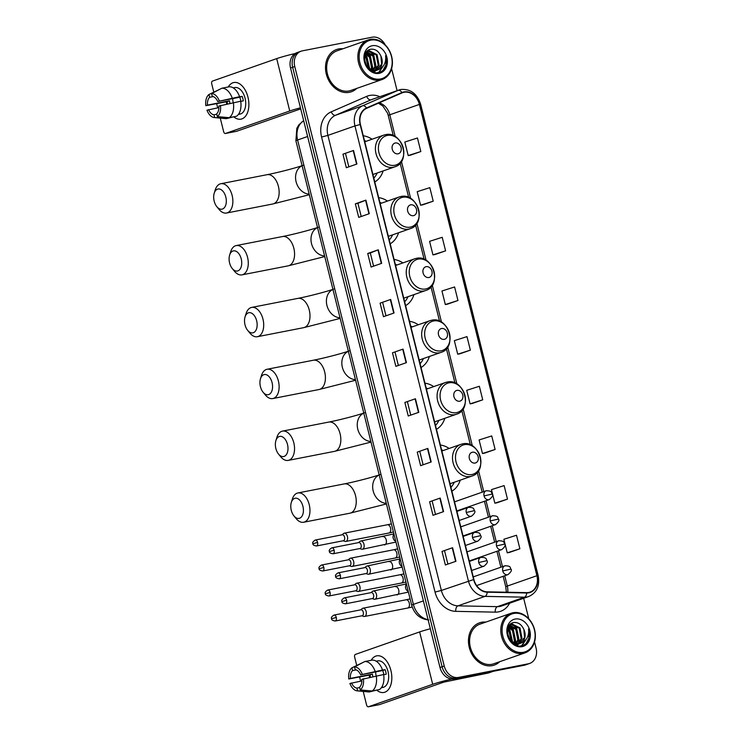 <?xml version="1.0" encoding="UTF-8"?>
<svg xmlns="http://www.w3.org/2000/svg" width="744" height="744" viewBox="0 0 744 744"><rect width="100%" height="100%" fill="white"/><g stroke="black" fill="none" stroke-linecap="round" stroke-linejoin="round"><path stroke-width="1.12" d="M390.191 243.799A24.719 19.762 70.7 0 0 398.552 232.77M387.457 201.075A24.719 19.762 70.7 0 0 378.687 197.634M405.61 305.644A24.719 19.762 70.7 0 0 413.971 294.615M402.876 262.92A24.719 19.762 70.7 0 0 394.106 259.479M421.039 367.49A24.719 19.762 70.7 0 0 429.39 356.46M418.295 324.765A24.719 19.762 70.7 0 0 409.526 321.324M436.458 429.334A24.719 19.762 70.7 0 0 444.81 418.305M433.715 386.61A24.719 19.762 70.7 0 0 424.945 383.169M451.878 491.18A24.719 19.762 70.7 0 0 460.229 480.15M449.134 448.455A24.719 19.762 70.7 0 0 440.364 445.014M374.771 181.955A24.719 19.762 70.7 0 0 383.132 170.925M372.037 139.23A24.719 19.762 70.7 0 0 363.267 135.789M385.197 44.845A13.987 11.188 70.7 0 0 372.205 37.2L302.408 50.834A13.987 11.188 70.7 0 0 301.162 51.169L296.93 52.657A13.987 11.188 70.7 0 0 290.532 68.011L440.002 667.508A13.987 11.188 70.7 0 0 454.398 678.891L524.204 665.257A13.987 11.188 70.7 0 0 525.45 664.922L527.561 664.178A13.987 11.188 70.7 0 1 526.315 664.522A13.987 11.188 70.7 0 0 527.561 664.178L529.672 663.443A13.987 11.188 70.7 0 0 536.071 648.08L534.545 641.96M299.042 51.913A13.987 11.188 70.7 0 0 292.643 67.267L442.113 666.764A13.987 11.188 70.7 0 0 456.509 678.156L526.315 664.522L456.509 678.156A13.987 11.188 70.7 0 1 442.113 666.764L292.643 67.267A13.987 11.188 70.7 0 1 299.042 51.913M338.548 48.983A22.385 17.902 70.7 0 0 336.548 49.523A22.385 17.902 70.7 0 0 326.653 75.339A22.385 17.902 70.7 0 0 349.345 92.321A22.385 17.902 70.7 0 0 351.335 91.782A22.385 17.902 70.7 0 0 356.757 88.406A22.385 17.902 70.7 0 1 351.335 91.782A22.385 17.902 70.7 0 1 349.345 92.321A22.385 17.902 70.7 0 1 326.653 75.339A22.385 17.902 70.7 0 1 336.548 49.523A22.385 17.902 70.7 0 1 338.548 48.983A22.385 17.902 70.7 0 1 342.891 48.788A22.385 17.902 70.7 0 0 338.548 48.983M481.489 622.291A22.385 17.902 70.7 0 0 479.499 622.83A22.385 17.902 70.7 0 0 469.594 648.647A22.385 17.902 70.7 0 0 492.286 665.629A22.385 17.902 70.7 0 0 494.286 665.09A22.385 17.902 70.7 0 0 499.698 661.714A22.385 17.902 70.7 0 1 494.286 665.09A22.385 17.902 70.7 0 1 492.286 665.629A22.385 17.902 70.7 0 1 469.594 648.647A22.385 17.902 70.7 0 1 479.499 622.83L479.499 622.83A22.385 17.902 70.7 0 1 481.489 622.291A22.385 17.902 70.7 0 1 485.832 622.096A22.385 17.902 70.7 0 0 481.489 622.291M404.048 92.275A14.927 11.932 -109.3 0 1 419.402 104.42L536.908 575.707A14.927 11.932 -109.3 0 1 530.081 592.094A14.927 11.932 -109.3 0 1 526.659 592.633L487.162 591.833A14.927 11.932 -109.3 0 1 473.9 579.502L360.44 124.453A14.927 11.932 -109.3 0 1 366.606 108.336L402.058 92.888A14.927 11.932 -109.3 0 1 402.718 92.637A14.927 11.932 -109.3 0 1 404.048 92.275M403.955 91.912A15.299 12.23 70.7 0 0 401.918 92.544L366.467 107.982A15.299 12.23 70.7 0 0 360.143 124.518L473.603 579.567A15.299 12.23 70.7 0 0 487.199 592.196L526.696 592.996A15.299 12.23 70.7 0 0 537.196 575.651L419.69 104.365A15.299 12.23 70.7 0 0 403.955 91.912M509.296 552.466L519.879 548.784L516.503 535.243L503.865 539.279L507.241 552.82L509.408 552.448M496.918 502.814L507.492 499.131L504.116 485.59L491.477 489.626L494.853 503.167L497.029 502.795M484.539 453.152L495.113 449.469L491.738 435.928L479.099 439.964L482.475 453.514L484.651 453.133M472.161 403.499L482.735 399.816L479.359 386.276L466.721 390.312L470.096 403.853L472.263 403.481M410.251 155.217L420.834 151.534L417.449 137.993L404.81 142.03L408.196 155.57L410.363 155.198M422.639 204.87L433.213 201.187L429.837 187.646L417.198 191.682L420.574 205.223L422.741 204.851M435.017 254.522L445.591 250.849L442.215 237.299L429.576 241.344L432.952 254.885L435.128 254.504M447.395 304.184L457.969 300.502L454.593 286.961L441.955 290.997L445.331 304.538L447.507 304.166M459.773 353.837L470.357 350.154L466.981 336.613L454.342 340.65L457.718 354.2L459.885 353.819M301.162 51.169A13.987 11.188 70.7 0 0 294.764 66.532L444.233 666.029A13.987 11.188 70.7 0 0 458.63 677.412L528.426 663.778A13.987 11.188 70.7 0 0 529.672 663.443M528.779 618.822L523.664 598.297M397.091 90.647L391.604 68.653M431.195 461.959L420.62 465.66L417.245 452.12L427.819 448.418L431.195 461.959M443.573 511.621L432.999 515.313L429.623 501.772L440.197 498.071L443.573 511.621M455.951 561.274L445.377 564.975L442.001 551.434L452.575 547.733L455.951 561.274M394.05 312.992L383.476 316.693L380.1 303.143L390.674 299.451L394.05 312.992M381.672 263.329L371.098 267.031L367.722 253.49L378.287 249.789L381.672 263.329M369.284 213.677L358.72 217.378L355.334 203.837L365.909 200.136L369.284 213.677M356.906 164.015L346.332 167.716L342.956 154.175L353.53 150.474L356.906 164.015M418.807 412.306L408.242 415.998L404.866 402.458L415.431 398.756L418.807 412.306M406.429 362.644L395.854 366.346L392.479 352.805L403.053 349.103L406.429 362.644M392.479 352.805L403.053 349.103M404.866 402.458L415.431 398.756M342.956 154.175L353.53 150.474M355.334 203.837L357.929 203.326M361.212 216.504L357.929 203.317L365.909 200.136M367.722 253.49L370.307 252.988M373.59 266.157L370.307 252.979L378.287 249.789M380.1 303.143L390.674 299.451M442.001 551.434L452.575 547.733M429.623 501.772L440.197 498.071M417.245 452.12L427.819 448.418M470.357 350.154L457.718 354.2M457.969 300.502L445.331 304.538M445.591 250.849L432.952 254.885M433.213 201.187L420.574 205.223M420.834 151.534L408.196 155.57M482.735 399.816L470.096 403.853M495.113 449.469L482.475 453.514M507.492 499.131L494.853 503.167M519.879 548.784L507.241 552.82M398.356 365.471L395.064 352.293M385.978 315.819L382.686 302.631M348.834 166.842L345.542 153.664M410.735 415.133L407.452 401.946M423.113 464.786L419.83 451.599M435.5 514.439L432.208 501.261M447.879 564.101L444.587 550.913M226.715 104.104A18.656 11.123 78.9 0 1 226.269 101.816A18.656 11.123 78.9 0 0 226.715 104.104M228.25 86.983A18.656 11.123 78.9 0 1 247.966 97.139A18.656 11.123 78.9 0 1 245.846 115.776A18.656 11.123 78.9 0 1 233.783 116.827A18.656 11.123 78.9 0 0 240.972 119.152A18.656 11.123 78.9 0 0 247.966 97.139A18.656 11.123 78.9 0 0 233.821 82.528A18.656 11.123 78.9 0 0 228.25 86.983M295.117 53.522A18.656 1.283 166 0 0 276.694 58.618L212.468 81.096A2.334 1.395 -101.1 0 0 211.715 83.812L213.751 91.996M300.455 107.815A18.656 1.283 166 0 0 289.751 110.986L225.525 133.455L236.546 131.307L300.716 108.856M236.546 131.307A2.334 1.395 78.9 0 1 236.434 131.335L225.413 133.492A2.334 1.395 -101.1 0 1 223.646 131.66L220.261 118.11M217.704 107.843L216.709 103.844M229.98 103.397A9.328 5.561 -101.1 0 1 229.905 103.118A9.328 5.561 -101.1 0 1 229.505 100.803L207.464 105.109A9.328 5.561 78.9 0 1 209.65 97.297L213.277 96.59M240.721 101.389L243.307 100.886A13.522 8.063 78.9 0 0 242.851 98.589A13.522 8.063 78.9 0 0 242.181 96.367L239.577 96.711A15.392 9.179 78.9 0 0 229.161 86.797L221.814 88.238L211.594 93.595L212.291 96.376A9.328 5.561 78.9 0 1 217.704 101.528L239.745 97.222A9.328 5.561 -101.1 0 1 240.479 99.417A9.328 5.561 -101.1 0 1 240.833 101.37M233.263 102.681A9.328 5.561 78.9 0 1 233.207 102.477A9.328 5.561 78.9 0 1 232.751 98.589M233.225 87.876L234.797 87.569A13.522 8.063 78.9 0 1 245.055 98.152A13.522 8.063 78.9 0 1 239.987 114.111L238.406 114.418M238.452 114.362A13.522 8.063 78.9 0 0 239.726 113.702L238.778 113.888M240.703 101.231A15.392 9.179 78.9 0 1 236.508 116.25L229.161 117.682L217.341 116.631L216.643 113.851A9.328 5.561 78.9 0 0 218.829 106.039L240.703 101.231M216.746 114.241L214.002 114.781L214.7 117.552L226.52 118.612L233.765 116.789M239.577 96.711L217.704 101.528M221.814 88.238A15.392 9.179 78.9 0 1 232.23 98.152M233.356 102.663A15.392 9.179 78.9 0 1 229.161 117.682M226.52 118.612A15.392 9.179 78.9 0 1 225.516 118.603L214.207 117.533A12.127 7.235 78.9 0 1 206.962 110.196L218.894 107.61M211.594 93.595A12.127 7.235 78.9 0 1 219.331 100.961M220.457 105.471A12.127 7.235 78.9 0 1 217.341 116.631M214.7 117.552A12.127 7.235 78.9 0 1 214.207 117.533M214.002 114.781A9.328 5.561 78.9 0 1 208.59 109.619M227.525 103.937A13.522 8.063 78.9 0 1 227.078 101.658L205.837 105.676A12.127 7.235 78.9 0 1 208.952 94.516L209.65 97.297M220.577 88.889L208.952 94.516M207.464 105.109L205.837 105.676M229.505 100.803L227.078 101.658M242.181 96.367L239.745 97.222M380.5 78.966A20.051 16.033 70.7 0 0 391.456 56.47A20.051 16.033 70.7 0 0 370.819 40.139A20.051 16.033 70.7 0 0 359.863 62.636A20.051 16.033 70.7 0 0 380.5 78.966M380.193 80.054A20.99 16.787 70.7 0 0 382.063 79.543A20.99 16.787 70.7 0 0 391.344 55.344A20.99 16.787 70.7 0 0 370.066 39.423A20.99 16.787 70.7 0 0 368.206 39.934A20.99 16.787 70.7 0 0 358.924 64.133A20.99 16.787 70.7 0 0 380.193 80.054M368.206 39.934L337.013 50.843A20.99 16.787 70.7 0 0 327.732 75.042A20.99 16.787 70.7 0 0 349.01 90.963A20.99 16.787 70.7 0 0 350.88 90.461L382.063 79.543M378.194 69.704A10.537 8.426 70.7 0 0 380.947 56.2C378.715 51.308 375.488 48.965 371.247 49.188C358.729 50.425 365.713 75.516 378.231 72.54C381.839 71.898 384.434 69.713 386.006 65.974C387.029 62.663 386.899 59.241 385.615 55.688C386.313 62.636 383.839 67.304 378.194 69.704L375.943 70.55L368.113 68.234M366.476 51.987L369.173 50.731L377.078 54.628L379.059 65.026L375.19 70.661M376.938 70.271L375.097 70.847L370.521 70.457M366.894 51.485L368.289 50.964M367.88 51.131L376.241 54.916L378.222 65.314L374.734 70.699M364.7 61.101L365.806 64.616M364.755 55.8L367.006 58.144L368.903 68.867M364.597 56.665L366.169 58.441L368.261 68.364M365.639 53.317L370.363 56.972L372.344 67.369L371.237 70.113M365.397 53.828L369.526 57.269L371.507 67.667L370.679 69.89M366.708 51.81L373.721 55.8L375.701 66.197L373.302 70.643M372.949 70.978L372.288 71.526M366.392 52.108L372.884 56.088L374.864 66.495L372.8 70.559M372.465 70.931L372 71.377M374.799 70.894L372.679 71.703M374.353 70.959L373.153 71.582M380.947 56.2L381.579 64.142L376.511 70.41M372.214 45.737A14.266 11.411 70.7 0 0 364.421 61.752A14.266 11.411 70.7 0 0 379.105 73.368A14.266 11.411 70.7 0 0 386.908 57.362A14.266 11.411 70.7 0 0 372.214 45.737M385.615 55.688L386.043 64.607L383.216 70.122M382.211 67.36L378.622 72.466M369.229 50.927L373.209 54.628L375.971 68.132L375.274 70.271M375.004 70.857L374.213 72.261M366.234 52.322L369.852 55.8L372.614 69.304L372.288 70.448M372.139 70.885L371.954 71.35M364.923 55.149L366.494 56.981L369.498 69.257M364.616 60.608L366.076 65.174M382.797 66.737L378.947 72.4M369.908 50.945L373.627 54.479L376.39 67.983L375.85 69.722M375.394 70.773L374.483 72.335M366.56 52.117L370.279 55.651L373.032 69.155L372.632 70.522M365.053 54.721L366.922 56.832L369.852 69.471M364.495 59.427L366.653 66.225M214.179 201.131A10.258 6.119 -101.1 0 0 216.848 206.702A10.258 6.119 -101.1 0 0 224.195 207.864A10.258 6.119 -101.1 0 0 225.813 197.058A10.258 6.119 -101.1 0 0 220.038 189.171A10.258 6.119 -101.1 0 0 214.216 193.226A10.258 6.119 -101.1 0 0 214.179 201.131M214.216 193.226L215.267 189.841A14.927 8.9 78.9 0 1 220.81 183.731A14.927 8.9 78.9 0 1 232.128 195.421A14.927 8.9 78.9 0 1 226.529 213.026A14.927 8.9 78.9 0 1 219.089 209.445L216.848 206.702M398.012 153.822A5.599 4.473 70.7 0 0 401.072 147.544A5.599 4.473 70.7 0 0 395.315 142.988A5.599 4.473 70.7 0 0 392.255 149.265A5.599 4.473 70.7 0 0 398.012 153.822M373.823 178.123A22.153 17.716 70.7 0 0 377.171 173.008M366.085 141.314A22.153 17.716 70.7 0 0 364.458 140.551M229.598 262.976A10.258 6.119 -101.1 0 0 232.268 268.547A10.258 6.119 -101.1 0 0 239.614 269.709A10.258 6.119 -101.1 0 0 241.233 258.903A10.258 6.119 -101.1 0 0 235.457 251.016A10.258 6.119 -101.1 0 0 229.636 255.071A10.258 6.119 -101.1 0 0 229.598 262.976M229.636 255.071L230.687 251.686A14.927 8.9 78.9 0 1 236.229 245.576A14.927 8.9 78.9 0 1 247.547 257.266A14.927 8.9 78.9 0 1 241.949 274.871A14.927 8.9 78.9 0 1 234.518 271.29L232.268 268.547M413.432 215.667A5.599 4.473 70.7 0 0 416.491 209.39A5.599 4.473 70.7 0 0 410.735 204.833A5.599 4.473 70.7 0 0 407.675 211.11A5.599 4.473 70.7 0 0 413.432 215.667M389.242 239.968A22.153 17.716 70.7 0 0 392.59 234.853M381.505 203.159A22.153 17.716 70.7 0 0 379.877 202.396M245.018 324.821A10.258 6.119 -101.1 0 0 247.687 330.392A10.258 6.119 -101.1 0 0 255.034 331.554A10.258 6.119 -101.1 0 0 256.652 320.748A10.258 6.119 -101.1 0 0 250.877 312.861A10.258 6.119 -101.1 0 0 245.055 316.916A10.258 6.119 -101.1 0 0 245.018 324.821M245.055 316.916L246.106 313.531A14.927 8.9 78.9 0 1 251.649 307.421A14.927 8.9 78.9 0 1 262.967 319.111A14.927 8.9 78.9 0 1 257.368 336.716A14.927 8.9 78.9 0 1 249.938 333.135L247.687 330.392M428.851 277.512A5.599 4.473 70.7 0 0 431.911 271.234A5.599 4.473 70.7 0 0 426.154 266.678A5.599 4.473 70.7 0 0 423.094 272.955A5.599 4.473 70.7 0 0 428.851 277.512M404.662 301.813A22.153 17.716 70.7 0 0 408.01 296.698M396.924 265.004A22.153 17.716 70.7 0 0 395.297 264.241M260.437 386.666A10.258 6.119 -101.1 0 0 263.106 392.237A10.258 6.119 -101.1 0 0 270.453 393.399A10.258 6.119 -101.1 0 0 272.072 382.593A10.258 6.119 -101.1 0 0 266.296 374.706A10.258 6.119 -101.1 0 0 260.474 378.761A10.258 6.119 -101.1 0 0 260.437 386.666M260.474 378.761L261.525 375.376A14.927 8.9 78.9 0 1 267.068 369.266A14.927 8.9 78.9 0 1 278.386 380.956A14.927 8.9 78.9 0 1 272.788 398.561A14.927 8.9 78.9 0 1 265.357 394.98L263.106 392.237M444.27 339.357A5.599 4.473 70.7 0 0 447.33 333.079A5.599 4.473 70.7 0 0 441.573 328.523A5.599 4.473 70.7 0 0 438.514 334.8A5.599 4.473 70.7 0 0 444.27 339.357M420.081 363.658A22.153 17.716 70.7 0 0 423.429 358.543M412.343 326.858A22.153 17.716 70.7 0 0 410.716 326.086M275.866 448.511A10.258 6.119 -101.1 0 0 278.526 454.082A10.258 6.119 -101.1 0 0 285.873 455.244A10.258 6.119 -101.1 0 0 287.491 444.438A10.258 6.119 -101.1 0 0 281.716 436.551A10.258 6.119 -101.1 0 0 275.894 440.606A10.258 6.119 -101.1 0 0 275.866 448.511M275.894 440.606L276.945 437.221A14.927 8.9 78.9 0 1 282.488 431.111A14.927 8.9 78.9 0 1 293.806 442.801A14.927 8.9 78.9 0 1 288.207 460.406A14.927 8.9 78.9 0 1 280.776 456.825L278.526 454.082M459.69 401.202A5.599 4.473 70.7 0 0 462.749 394.925A5.599 4.473 70.7 0 0 456.993 390.368A5.599 4.473 70.7 0 0 453.933 396.645A5.599 4.473 70.7 0 0 459.69 401.202M435.5 425.503A22.153 17.716 70.7 0 0 438.848 420.388M427.763 388.703A22.153 17.716 70.7 0 0 426.135 387.931M291.285 510.356A10.258 6.119 -101.1 0 0 293.945 515.927A10.258 6.119 -101.1 0 0 301.292 517.089A10.258 6.119 -101.1 0 0 302.91 506.283A10.258 6.119 -101.1 0 0 297.144 498.396A10.258 6.119 -101.1 0 0 291.313 502.451A10.258 6.119 -101.1 0 0 291.285 510.356M291.313 502.451L292.364 499.066A14.927 8.9 78.9 0 1 297.907 492.956A14.927 8.9 78.9 0 1 309.225 504.646A14.927 8.9 78.9 0 1 303.626 522.251A14.927 8.9 78.9 0 1 296.196 518.67L293.945 515.927M475.118 463.047A5.599 4.473 70.7 0 0 478.169 456.769A5.599 4.473 70.7 0 0 472.412 452.213A5.599 4.473 70.7 0 0 469.352 458.49A5.599 4.473 70.7 0 0 475.118 463.047M450.92 487.348A22.153 17.716 70.7 0 0 454.268 482.233M443.182 450.548A22.153 17.716 70.7 0 0 441.555 449.776M343.142 540.776L345.049 541.381A4.194 2.502 -101.1 0 0 345.848 541.427A4.194 2.502 -101.1 0 0 346.062 541.372A4.194 2.502 -101.1 0 0 347.42 536.48A4.194 2.502 -101.1 0 0 344.24 533.188A4.194 2.502 -101.1 0 0 344.035 533.253A4.194 2.502 -101.1 0 0 343.523 533.541L341.98 534.824M317.595 542.404A3.032 1.804 -101.1 0 0 315.298 540.032C312.964 541.493 312.173 542.729 312.936 543.743L317.595 542.404A3.032 1.804 -101.1 0 1 316.46 545.984L343.421 540.721A3.032 1.804 -101.1 0 0 343.57 540.674A3.032 1.804 -101.1 0 0 344.556 537.14A3.032 1.804 -101.1 0 0 342.259 534.769A3.032 1.804 -101.1 0 0 342.11 534.806M349.373 565.784L351.289 566.389A4.194 2.502 -101.1 0 0 352.089 566.435A4.194 2.502 -101.1 0 0 352.293 566.379A4.194 2.502 -101.1 0 0 353.66 561.488A4.194 2.502 -101.1 0 0 350.48 558.205A4.194 2.502 -101.1 0 0 350.266 558.26A4.194 2.502 -101.1 0 0 349.754 558.549L348.211 559.832M323.826 567.421A3.032 1.804 -101.1 0 0 321.529 565.04C319.195 566.5 318.413 567.737 319.167 568.751L323.826 567.421A3.032 1.804 -101.1 0 1 322.691 570.992L349.661 565.728A3.032 1.804 -101.1 0 0 349.81 565.682A3.032 1.804 -101.1 0 0 350.796 562.148A3.032 1.804 -101.1 0 0 348.499 559.776A3.032 1.804 -101.1 0 0 348.341 559.814M355.613 590.792L357.52 591.396A4.194 2.502 -101.1 0 0 358.32 591.452A4.194 2.502 -101.1 0 0 358.534 591.396A4.194 2.502 -101.1 0 0 359.891 586.495A4.194 2.502 -101.1 0 0 356.711 583.212A4.194 2.502 -101.1 0 0 356.506 583.268A4.194 2.502 -101.1 0 0 355.995 583.556L354.451 584.84M330.066 592.429A3.032 1.804 -101.1 0 0 327.769 590.048C325.435 591.508 324.644 592.745 325.407 593.759L330.066 592.429A3.032 1.804 -101.1 0 1 328.932 596L355.892 590.736A3.032 1.804 -101.1 0 0 356.041 590.69A3.032 1.804 -101.1 0 0 357.027 587.156A3.032 1.804 -101.1 0 0 354.73 584.784A3.032 1.804 -101.1 0 0 354.581 584.821M361.844 615.799L363.76 616.404A4.194 2.502 -101.1 0 0 364.56 616.46A4.194 2.502 -101.1 0 0 364.765 616.404A4.194 2.502 -101.1 0 0 366.132 611.503A4.194 2.502 -101.1 0 0 362.951 608.22A4.194 2.502 -101.1 0 0 362.737 608.276A4.194 2.502 -101.1 0 0 362.226 608.573L360.682 609.848M336.297 617.436A3.032 1.804 -101.1 0 0 334 615.065C331.666 616.516 330.885 617.753 331.638 618.766L336.297 617.436A3.032 1.804 -101.1 0 1 335.163 621.008L362.133 615.744A3.032 1.804 -101.1 0 0 362.282 615.707A3.032 1.804 -101.1 0 0 363.267 612.163A3.032 1.804 -101.1 0 0 360.97 609.792A3.032 1.804 -101.1 0 0 360.812 609.838M359.687 548.579L361.593 549.184A4.194 2.502 -101.1 0 0 362.393 549.239A4.194 2.502 -101.1 0 0 362.607 549.184A4.194 2.502 -101.1 0 0 364.011 544.459A4.194 2.502 -101.1 0 0 360.784 541A4.194 2.502 -101.1 0 0 360.58 541.055A4.194 2.502 -101.1 0 0 360.068 541.353L358.524 542.627M334.14 550.216A3.032 1.804 -101.1 0 0 331.843 547.844C329.508 549.295 328.718 550.532 329.48 551.546L334.14 550.216A3.032 1.804 -101.1 0 1 333.005 553.787L359.966 548.523A3.032 1.804 -101.1 0 0 360.115 548.486A3.032 1.804 -101.1 0 0 361.1 544.943A3.032 1.804 -101.1 0 0 358.803 542.571A3.032 1.804 -101.1 0 0 358.654 542.618M365.918 573.587L367.834 574.191A4.194 2.502 -101.1 0 0 368.633 574.247A4.194 2.502 -101.1 0 0 368.838 574.191A4.194 2.502 -101.1 0 0 370.242 569.467A4.194 2.502 -101.1 0 0 367.024 566.007A4.194 2.502 -101.1 0 0 366.811 566.063A4.194 2.502 -101.1 0 0 366.299 566.361L364.755 567.635M340.371 575.224A3.032 1.804 -101.1 0 0 338.074 572.852C335.739 574.312 334.958 575.549 335.711 576.554L340.371 575.224A3.032 1.804 -101.1 0 1 339.236 578.804L366.206 573.531A3.032 1.804 -101.1 0 0 366.355 573.494A3.032 1.804 -101.1 0 0 367.341 569.96A3.032 1.804 -101.1 0 0 365.044 567.579A3.032 1.804 -101.1 0 0 364.886 567.626M372.158 598.595L374.065 599.199A4.194 2.502 -101.1 0 0 374.864 599.255A4.194 2.502 -101.1 0 0 375.069 599.199A4.194 2.502 -101.1 0 0 376.483 594.475A4.194 2.502 -101.1 0 0 373.256 591.015A4.194 2.502 -101.1 0 0 373.051 591.071A4.194 2.502 -101.1 0 0 372.53 591.368L370.996 592.643M346.611 600.231A3.032 1.804 -101.1 0 0 344.314 597.86C341.98 599.32 341.189 600.557 341.952 601.571L346.611 600.231A3.032 1.804 -101.1 0 1 345.467 603.812L372.437 598.539A3.032 1.804 -101.1 0 0 372.586 598.501A3.032 1.804 -101.1 0 0 373.572 594.968A3.032 1.804 -101.1 0 0 371.275 592.587A3.032 1.804 -101.1 0 0 371.126 592.633M369.656 677.421A18.656 11.123 78.9 0 1 369.21 675.124A18.656 11.123 78.9 0 0 369.656 677.421M371.191 660.291A18.656 11.123 78.9 0 1 390.907 670.446A18.656 11.123 78.9 0 1 388.787 689.084A18.656 11.123 78.9 0 1 376.724 690.144A18.656 11.123 78.9 0 0 383.913 692.459A18.656 11.123 78.9 0 0 390.907 670.446A18.656 11.123 78.9 0 0 376.762 655.845A18.656 11.123 78.9 0 0 371.191 660.291M430.339 628.754A18.656 1.283 166 0 0 419.635 631.926L355.409 654.404A2.334 1.395 -101.1 0 0 354.656 657.119L356.692 665.313M451.85 679.03A18.656 1.283 166 0 0 432.692 684.294L368.466 706.772L379.487 704.615L443.712 682.146L488.445 672.995L493.309 671.293M379.487 704.615A2.334 1.395 78.9 0 1 379.375 704.642L368.354 706.8A2.334 1.395 -101.1 0 1 366.587 704.977L363.202 691.418M360.645 681.151L359.65 677.152M372.921 676.705A9.328 5.561 -101.1 0 1 372.846 676.426A9.328 5.561 -101.1 0 1 372.456 674.111L350.405 678.416A9.328 5.561 78.9 0 1 352.591 670.604L356.218 669.898M383.662 674.696L386.248 674.194A13.522 8.063 78.9 0 0 385.792 671.897A13.522 8.063 78.9 0 0 385.122 669.684L382.518 670.028A15.392 9.179 78.9 0 0 372.112 660.114L364.765 661.546L354.535 666.903L355.232 669.684A9.328 5.561 78.9 0 1 360.645 674.836L382.686 670.53A9.328 5.561 -101.1 0 1 383.42 672.734A9.328 5.561 -101.1 0 1 383.774 674.678M376.204 675.989A9.328 5.561 78.9 0 1 376.148 675.784A9.328 5.561 78.9 0 1 375.692 671.897M376.166 661.184L377.747 660.877A13.522 8.063 78.9 0 1 388.005 671.469A13.522 8.063 78.9 0 1 382.928 687.419L381.347 687.735M381.393 687.67A13.522 8.063 78.9 0 0 382.667 687.01L381.719 687.196M383.644 674.538A15.392 9.179 78.9 0 1 379.449 689.558L372.102 690.999L360.282 689.939L359.594 687.168A9.328 5.561 78.9 0 0 361.77 679.356L383.644 674.538M359.687 687.558L356.943 688.088L357.641 690.869L369.461 691.92L376.715 690.097M382.518 670.028L360.645 674.836M364.765 661.546A15.392 9.179 78.9 0 1 375.171 671.46M376.297 675.971A15.392 9.179 78.9 0 1 372.102 690.999M369.461 691.92A15.392 9.179 78.9 0 1 368.457 691.911L357.148 690.851A12.127 7.235 78.9 0 1 349.913 683.504L361.835 680.918M354.535 666.903A12.127 7.235 78.9 0 1 362.272 674.269M363.398 678.779A12.127 7.235 78.9 0 1 360.282 689.939M357.641 690.869A12.127 7.235 78.9 0 1 357.148 690.851M356.943 688.088A9.328 5.561 78.9 0 1 351.531 682.936M370.466 677.245A13.522 8.063 78.9 0 1 370.019 674.966L348.787 678.984A12.127 7.235 78.9 0 1 351.893 667.833L352.591 670.604M363.518 662.197L351.893 667.833M350.405 678.416L348.787 678.984M372.456 674.111L370.019 674.966M385.122 669.684L382.686 670.53M523.441 652.274A20.051 16.033 70.7 0 0 534.397 629.777A20.051 16.033 70.7 0 0 513.76 613.456A20.051 16.033 70.7 0 0 502.805 635.953A20.051 16.033 70.7 0 0 523.441 652.274M523.144 653.362A20.99 16.787 70.7 0 0 525.004 652.86A20.99 16.787 70.7 0 0 534.285 628.652A20.99 16.787 70.7 0 0 513.007 612.731A20.99 16.787 70.7 0 0 511.147 613.242A20.99 16.787 70.7 0 0 501.865 637.441A20.99 16.787 70.7 0 0 523.144 653.362M511.147 613.242L479.954 624.151A20.99 16.787 70.7 0 0 470.673 648.359A20.99 16.787 70.7 0 0 491.951 664.28A20.99 16.787 70.7 0 0 493.821 663.769L525.004 652.86M521.135 643.011A10.537 8.426 70.7 0 0 523.888 629.508C521.656 624.616 518.429 622.282 514.188 622.496C501.67 623.742 508.654 648.824 521.172 645.848C524.78 645.206 527.375 643.021 528.947 639.282C529.97 635.981 529.84 632.549 528.556 628.996C529.254 635.943 526.78 640.612 521.135 643.011L518.884 643.858L511.054 641.551M509.417 625.295L512.114 624.039L520.019 627.936L522 638.333L518.131 643.979M519.879 643.588L518.038 644.155L513.462 643.765M509.835 624.802L511.24 624.272M510.821 624.439L519.182 628.224L521.163 638.622L517.675 644.006M507.641 634.409L508.756 637.934M507.696 629.108L509.947 631.461L511.853 642.174M507.538 629.973L509.11 631.749L511.202 641.672M508.58 626.625L513.304 630.28L515.285 640.677L514.178 643.43M508.338 627.136L512.467 630.577L514.448 640.975L513.62 643.197M509.649 625.118L516.661 629.108L518.642 639.505L516.243 643.951M515.89 644.295L515.229 644.834M509.333 625.416L515.825 629.405L517.805 639.803L515.741 643.867M515.406 644.239L514.941 644.685M517.74 644.211L515.62 645.011M517.294 644.267L516.094 644.89M523.888 629.508L524.52 637.45L519.452 643.718M515.164 619.054A14.266 11.411 70.7 0 0 507.361 635.06A14.266 11.411 70.7 0 0 522.046 646.676A14.266 11.411 70.7 0 0 529.849 630.67A14.266 11.411 70.7 0 0 515.164 619.054M528.556 628.996L528.984 637.915L526.157 643.43M525.152 640.668L521.563 645.783M512.17 624.235L516.15 627.936L518.912 641.44L518.215 643.579M517.945 644.174L517.154 645.569M509.175 625.639L512.802 629.108L515.555 642.611L515.229 643.755M515.081 644.192L514.894 644.657M507.864 628.457L509.445 630.289L512.439 642.565M507.557 633.916L509.017 638.482M525.738 640.045L521.888 645.708M512.858 624.253L516.578 627.787L519.331 641.291L518.801 643.03M518.336 644.09L517.433 645.643M509.501 625.425L513.221 628.968L515.973 642.463L515.573 643.839M507.994 628.029L509.863 630.14L512.793 642.779M507.436 632.735L509.603 639.533M290.532 68.011L294.764 66.532M524.204 665.257L528.426 663.778M454.398 678.891L458.63 677.412M440.002 667.508L444.233 666.029M303.673 120.714A18.656 14.917 70.7 0 0 297.6 140.002L307.607 136.496M428.832 619.994C420.062 619.082 414.343 614.163 411.683 605.225L295.898 140.821A9.328 0.642 -14 0 1 297.6 140.002L413.385 604.398L423.392 600.901M411.683 605.225A9.328 0.642 -14 0 1 413.385 604.398A18.656 14.917 70.7 0 0 428.07 619.631M419.402 104.42L389.8 114.781A14.927 11.932 70.7 0 0 379.198 102.849M509.631 603.207A23.315 18.647 -109.3 0 1 498.536 611.866A23.315 18.647 -109.3 0 1 495.262 612.145L455.765 611.345A23.315 18.647 -109.3 0 1 435.035 592.085L321.585 137.026A23.315 18.647 -109.3 0 1 331.219 111.833L366.671 96.395A23.315 18.647 -109.3 0 1 379.803 96.701M526.696 592.996A4.659 2.688 91.2 0 1 524.492 597.181L497.429 606.648A18.656 14.917 70.7 0 0 500.052 606.425A18.656 14.917 70.7 0 0 501.707 605.969L528.77 596.502A18.656 14.917 -109.3 0 1 524.492 597.181L484.995 596.381A18.656 14.917 -109.3 0 1 468.422 580.971L354.962 125.922L360.143 124.518M366.467 107.982A4.659 2.799 66.5 0 0 362.672 105.76L335.609 115.236A18.656 14.917 70.7 0 0 327.899 135.389L354.962 125.922A18.656 14.917 -109.3 0 1 362.672 105.76L398.124 90.322A18.656 14.917 -109.3 0 1 398.942 89.996A18.656 14.917 -109.3 0 1 400.607 89.55M537.196 575.651L538.163 575.614L420.658 104.327C417.133 93.67 410.521 88.722 400.839 89.485L371.879 99.473A18.656 14.917 70.7 0 0 371.061 99.798L335.609 115.236A4.659 2.799 -113.5 0 1 331.219 111.833M401.918 92.544A4.659 2.799 66.5 0 0 398.124 90.322L371.061 99.798A4.659 2.799 -113.5 0 1 366.671 96.395M473.603 579.567L441.359 590.438A18.656 14.917 70.7 0 0 457.932 605.849L497.429 606.648A4.659 2.688 -88.8 0 0 495.262 612.145M487.199 592.196A4.659 2.688 91.2 0 1 484.995 596.381L457.932 605.849A4.659 2.688 -88.8 0 0 455.765 611.345M420.658 104.327L419.69 104.365M321.585 137.026L327.899 135.389L441.359 590.438L435.035 592.085M507.743 592.252A14.927 11.932 70.7 0 0 507.306 586.067L504.73 575.744M536.908 575.707L507.306 586.067A8.398 0.577 -14 0 0 505.771 586.811L503.158 576.302M502.47 566.658L498.499 550.737M496.229 541.651L492.258 525.729M489.998 516.643L486.027 500.721M483.758 491.635L478.541 470.692M472.347 445.861L463.121 408.847M456.928 384.016L447.702 347.002M441.508 322.171L432.283 285.157M426.089 260.326L416.863 223.312M410.669 198.481L401.444 161.467M395.25 136.636L389.8 114.781A8.398 0.577 -14 0 0 388.266 115.525L387.531 113.162L382.872 106.048L378.408 103.193M406.103 362.756L402.727 349.224M393.725 313.103L390.349 299.562M381.347 263.45L377.971 249.91M368.959 213.788L365.592 200.257M356.581 164.136L353.205 150.595M418.491 412.418L415.115 398.877M430.869 462.071L427.493 448.539M443.247 511.733L439.871 498.192M455.626 561.385L452.25 547.854M289.751 110.986L276.694 58.618M309.337 194.714L272.825 203.977A14.927 8.9 -101.1 0 0 278.414 186.372A14.927 8.9 -101.1 0 0 267.096 174.682C277.856 172.636 295.852 167.939 302.929 165.391M309.178 194.1A14.927 11.932 -109.3 0 1 296.103 181.778A14.927 11.932 -109.3 0 1 302.101 165.726M394.822 165.28A15.419 12.332 70.7 0 0 403.248 147.982A15.419 12.332 70.7 0 0 387.373 135.427A15.419 12.332 70.7 0 0 378.947 152.725A15.419 12.332 70.7 0 0 394.822 165.28M393.278 167.261A16.787 13.429 70.7 0 0 394.776 166.851C411.59 162.006 402.327 130.386 385.411 134.692L383.681 135.157A16.787 13.429 70.7 0 0 376.259 154.52A16.787 13.429 70.7 0 0 393.278 167.261M385.178 134.757A16.787 13.429 70.7 0 0 383.681 135.157L364.755 141.779M324.756 256.559L288.244 265.822A14.927 8.9 -101.1 0 0 293.834 248.217A14.927 8.9 -101.1 0 0 282.515 236.536C293.276 234.481 311.271 229.784 318.348 227.236M324.598 255.945A14.927 11.932 -109.3 0 1 311.522 243.623A14.927 11.932 -109.3 0 1 317.521 227.571M410.242 227.125A15.419 12.332 70.7 0 0 418.667 209.827A15.419 12.332 70.7 0 0 402.792 197.272A15.419 12.332 70.7 0 0 394.367 214.57A15.419 12.332 70.7 0 0 410.242 227.125M408.698 229.106A16.787 13.429 70.7 0 0 410.195 228.696C427.01 223.851 417.747 192.231 400.83 196.537L399.1 197.002A16.787 13.429 70.7 0 0 391.679 216.365A16.787 13.429 70.7 0 0 408.698 229.106M400.598 196.602A16.787 13.429 70.7 0 0 399.1 197.002L380.184 203.624M340.175 318.404L303.664 327.667A14.927 8.9 -101.1 0 0 309.262 310.062A14.927 8.9 -101.1 0 0 297.935 298.381C308.695 296.326 326.69 291.629 333.768 289.081M340.017 317.79A14.927 11.932 -109.3 0 1 326.942 305.468A14.927 11.932 -109.3 0 1 332.949 289.416M425.661 288.97A15.419 12.332 70.7 0 0 434.087 271.672A15.419 12.332 70.7 0 0 418.212 259.117A15.419 12.332 70.7 0 0 409.786 276.415A15.419 12.332 70.7 0 0 425.661 288.97M424.117 290.951A16.787 13.429 70.7 0 0 425.615 290.541C442.429 285.696 433.166 254.076 416.249 258.382L414.52 258.847A16.787 13.429 70.7 0 0 407.098 278.209A16.787 13.429 70.7 0 0 424.117 290.951M416.017 258.447A16.787 13.429 70.7 0 0 414.52 258.847L395.603 265.469M355.595 380.249L319.083 389.512A14.927 8.9 -101.1 0 0 324.682 371.907A14.927 8.9 -101.1 0 0 313.354 360.226C324.114 358.171 342.11 353.474 349.187 350.926M355.437 379.635A14.927 11.932 -109.3 0 1 342.361 367.313A14.927 11.932 -109.3 0 1 348.369 351.261M441.08 350.815A15.419 12.332 70.7 0 0 449.506 333.517A15.419 12.332 70.7 0 0 433.631 320.962A15.419 12.332 70.7 0 0 425.205 338.26A15.419 12.332 70.7 0 0 441.08 350.815M439.537 352.796A16.787 13.429 70.7 0 0 441.034 352.386C457.848 347.541 448.586 315.921 431.669 320.227L429.939 320.692A16.787 13.429 70.7 0 0 422.518 340.055A16.787 13.429 70.7 0 0 439.537 352.796M431.436 320.292A16.787 13.429 70.7 0 0 429.939 320.692L411.023 327.314M371.014 442.094L334.502 451.357A14.927 8.9 -101.1 0 0 340.101 433.752A14.927 8.9 -101.1 0 0 328.783 422.071C339.534 420.016 357.529 415.319 364.616 412.771M370.856 441.48A14.927 11.932 -109.3 0 1 357.78 429.158A14.927 11.932 -109.3 0 1 363.788 413.106M456.5 412.66A15.419 12.332 70.7 0 0 464.926 395.362A15.419 12.332 70.7 0 0 449.051 382.807A15.419 12.332 70.7 0 0 440.625 400.105A15.419 12.332 70.7 0 0 456.5 412.66M454.956 414.641A16.787 13.429 70.7 0 0 456.453 414.231C473.268 409.386 464.005 377.766 447.088 382.072L445.358 382.537A16.787 13.429 70.7 0 0 437.937 401.899A16.787 13.429 70.7 0 0 454.956 414.641M446.856 382.137A16.787 13.429 70.7 0 0 445.358 382.537L426.442 389.159M386.434 503.939L349.922 513.202A14.927 8.9 -101.1 0 0 355.52 495.597A14.927 8.9 -101.1 0 0 344.202 483.916C354.953 481.861 372.949 477.164 380.035 474.616M386.276 503.325A14.927 11.932 -109.3 0 1 373.2 491.003A14.927 11.932 -109.3 0 1 379.208 474.951M471.919 474.505A15.419 12.332 70.7 0 0 480.345 457.207A15.419 12.332 70.7 0 0 464.47 444.652A15.419 12.332 70.7 0 0 456.044 461.95A15.419 12.332 70.7 0 0 471.919 474.505M470.375 476.486A16.787 13.429 70.7 0 0 471.873 476.076C488.687 471.231 479.424 439.611 462.508 443.917L460.778 444.382A16.787 13.429 70.7 0 0 453.356 463.745A16.787 13.429 70.7 0 0 470.375 476.486M462.275 443.982A16.787 13.429 70.7 0 0 460.778 444.382L441.862 451.004M486.585 490.677A4.659 3.729 70.7 0 0 486.167 490.789C492.909 490.687 491.207 493.114 492.24 494.062L484.037 495.913A4.659 3.729 70.7 0 0 488.836 499.708A4.659 3.729 70.7 0 0 489.254 499.596L456.807 510.951M454.538 501.856L486.167 490.789A4.659 3.729 70.7 0 0 484.037 495.913M345.848 541.427L388.982 533.002A4.194 2.502 -101.1 0 0 390.553 528.054A4.194 2.502 -101.1 0 0 390.488 527.803A4.194 2.502 -101.1 0 0 387.373 524.762L344.24 533.188M492.816 515.685A4.659 3.729 70.7 0 0 492.407 515.797C499.15 515.704 497.448 518.122 498.471 519.07L490.268 520.921A4.659 3.729 70.7 0 0 495.067 524.715A4.659 3.729 70.7 0 0 495.485 524.604L463.038 535.959M460.769 526.864L492.407 515.797A4.659 3.729 70.7 0 0 490.268 520.921M352.089 566.435L395.213 558.009A4.194 2.502 -101.1 0 0 396.794 553.062A4.194 2.502 -101.1 0 0 396.719 552.811A4.194 2.502 -101.1 0 0 393.604 549.779L350.48 558.205M499.057 540.693A4.659 3.729 70.7 0 0 498.638 540.804C505.381 540.711 503.679 543.129 504.702 544.078L496.508 545.929A4.659 3.729 70.7 0 0 501.307 549.723A4.659 3.729 70.7 0 0 501.726 549.611L469.278 560.967M467.009 551.881L498.638 540.804A4.659 3.729 70.7 0 0 496.508 545.929M358.32 591.452L401.453 583.026A4.194 2.502 -101.1 0 0 403.025 578.069A4.194 2.502 -101.1 0 0 402.96 577.818A4.194 2.502 -101.1 0 0 399.844 574.786L356.711 583.212M505.288 565.7A4.659 3.729 70.7 0 0 504.878 565.821C511.621 565.719 509.919 568.137 510.942 569.095L502.739 570.936A4.659 3.729 70.7 0 0 507.538 574.731A4.659 3.729 70.7 0 0 507.957 574.619L476.644 585.575M473.24 576.888L504.878 565.821A4.659 3.729 70.7 0 0 502.739 570.936M364.56 616.46L407.684 608.034A4.194 2.502 -101.1 0 0 409.265 603.077A4.194 2.502 -101.1 0 0 409.191 602.826A4.194 2.502 -101.1 0 0 406.075 599.794L362.951 608.22M468.832 507.259A4.659 3.729 70.7 0 0 468.422 507.371C475.165 507.269 473.463 509.696 474.486 510.644L466.283 512.486A4.659 3.729 70.7 0 0 471.082 516.289A4.659 3.729 70.7 0 0 471.501 516.178L459.178 520.484M456.918 511.398L468.422 507.371A4.659 3.729 70.7 0 0 466.283 512.486M393.985 534.248A4.194 3.357 70.7 0 0 393.12 537.875A4.194 3.357 70.7 0 0 395.762 541.344M384.443 544.915A4.194 2.502 -101.1 0 0 384.657 544.887A4.194 2.502 -101.1 0 0 384.862 544.831A4.194 2.502 -101.1 0 0 386.164 539.679A4.194 2.502 -101.1 0 0 383.048 536.647A4.194 2.502 -101.1 0 0 382.844 536.703M475.072 532.267A4.659 3.729 70.7 0 0 474.653 532.379C481.396 532.276 479.694 534.704 480.717 535.652L472.524 537.503A4.659 3.729 70.7 0 0 477.323 541.297A4.659 3.729 70.7 0 0 477.741 541.186L465.418 545.491M463.149 536.405L474.653 532.379A4.659 3.729 70.7 0 0 472.524 537.503M400.226 559.265A4.194 3.357 70.7 0 0 399.361 562.883A4.194 3.357 70.7 0 0 401.993 566.351M390.674 569.923A4.194 2.502 -101.1 0 0 390.898 569.895A4.194 2.502 -101.1 0 0 391.102 569.839A4.194 2.502 -101.1 0 0 392.395 564.696A4.194 2.502 -101.1 0 0 389.279 561.655A4.194 2.502 -101.1 0 0 389.075 561.711M481.303 557.275A4.659 3.729 70.7 0 0 480.894 557.386C487.636 557.293 485.934 559.711 486.957 560.66L478.755 562.511A4.659 3.729 70.7 0 0 483.554 566.305A4.659 3.729 70.7 0 0 483.972 566.193L471.649 570.499M469.39 561.413L480.894 557.386A4.659 3.729 70.7 0 0 478.755 562.511M406.457 584.273A4.194 3.357 70.7 0 0 405.592 587.89A4.194 3.357 70.7 0 0 408.233 591.359M396.915 594.93A4.194 2.502 -101.1 0 0 397.129 594.902A4.194 2.502 -101.1 0 0 397.333 594.847A4.194 2.502 -101.1 0 0 398.635 589.704A4.194 2.502 -101.1 0 0 395.52 586.663A4.194 2.502 -101.1 0 0 395.315 586.728M432.692 684.294L419.635 631.926M295.898 140.821L296.828 128.303L298.865 124.843L303.654 120.649M528.77 596.502C536.889 592.736 540.014 585.77 538.163 575.614M500.889 567.216L496.918 551.295M494.648 542.199L490.687 526.287M488.417 517.192L484.446 501.27M482.177 492.184L477.248 472.412M470.375 444.838L461.829 410.567M454.956 382.993L446.409 348.722M439.537 321.148L430.99 286.877M424.117 259.303L415.571 225.032M408.698 197.458L400.151 163.187M393.278 135.613L388.266 115.525M506.357 592.224L505.771 586.811M372.753 71.74L373.581 71.452M272.825 203.977L226.529 213.026M372.921 174.496L394.776 166.851M267.096 174.682L220.81 183.731M288.244 265.822L241.949 274.871M388.34 236.341L410.195 228.696M282.515 236.536L236.229 245.576M303.664 327.667L257.368 336.716M403.76 298.186L425.615 290.541M297.935 298.381L251.649 307.421M319.083 389.512L272.788 398.561M419.179 360.04L441.034 352.386M313.354 360.226L267.068 369.266M334.502 451.357L288.207 460.406M434.598 421.885L456.453 414.231M328.783 422.071L282.488 431.111M349.922 513.202L303.626 522.251M450.018 483.73L471.873 476.076M344.202 483.916L297.907 492.956M391.4 523.878L387.373 524.762M388.982 533.002L393.437 532.025M492.24 494.062C493.356 495.179 492.361 497.02 489.254 499.596M315.298 540.032L342.259 534.769M316.46 545.984C313.847 545.529 312.666 544.785 312.936 543.743M397.64 548.886L393.604 549.779M395.213 558.009L399.668 557.033M498.471 519.07C499.587 520.186 498.592 522.028 495.485 524.604M321.529 565.04L348.499 559.776M322.691 570.992C320.078 570.536 318.906 569.792 319.167 568.751M403.871 573.903L399.844 574.786M401.453 583.026L405.908 582.041M504.702 544.078C505.827 545.194 504.832 547.035 501.726 549.611M327.769 590.048L354.73 584.784M328.932 596C326.318 595.544 325.137 594.8 325.407 593.759M410.111 598.911L406.075 599.794M407.684 608.034L412.223 607.03M510.942 569.095C512.058 570.202 511.063 572.043 507.957 574.619M334 615.065L360.97 609.792M335.163 621.008C332.549 620.561 331.378 619.808 331.638 618.766M393.902 533.913L360.784 541M362.393 549.239L395.938 542.069M331.843 547.844L358.803 542.571M333.005 553.787C330.392 553.341 329.211 552.587 329.48 551.546M474.486 510.644C475.602 511.76 474.607 513.602 471.501 516.178M400.142 558.921L367.024 566.007M368.633 574.247L402.178 567.086M338.074 572.852L365.044 567.579M339.236 578.804C336.623 578.348 335.451 577.595 335.711 576.554M480.717 535.652C481.842 536.768 480.847 538.61 477.741 541.186M406.373 583.928L373.256 591.015M374.864 599.255L408.409 592.094M344.314 597.86L371.275 592.587M345.467 603.812C342.854 603.356 341.682 602.603 341.952 601.571M486.957 560.66C488.073 561.776 487.078 563.617 483.972 566.193M515.694 645.048L516.522 644.76"/></g></svg>
